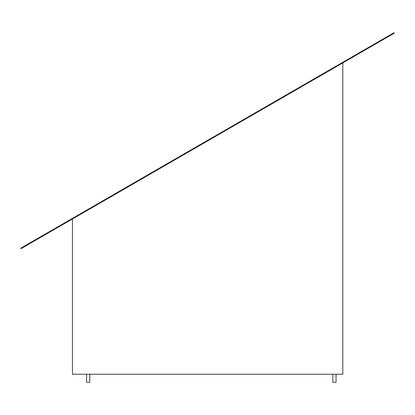 <?xml version="1.0" encoding="UTF-8"?>
<svg xmlns="http://www.w3.org/2000/svg" width="415" height="415" viewBox="0 0 415 415"><rect width="100%" height="100%" fill="white"/><g stroke="black" fill="none" stroke-linecap="round" stroke-linejoin="round"><path stroke-width="0.62" d="M89.775 374.242L89.775 382.272L86.564 382.272L86.564 374.242M336.046 374.242L336.046 382.272L332.835 382.272L332.835 374.242M342.816 62.888L342.816 374.242L72.454 374.242L72.454 218.985M394.25 33.195L21.02 248.678L20.75 248.217L393.98 32.728L394.25 33.195"/></g></svg>

